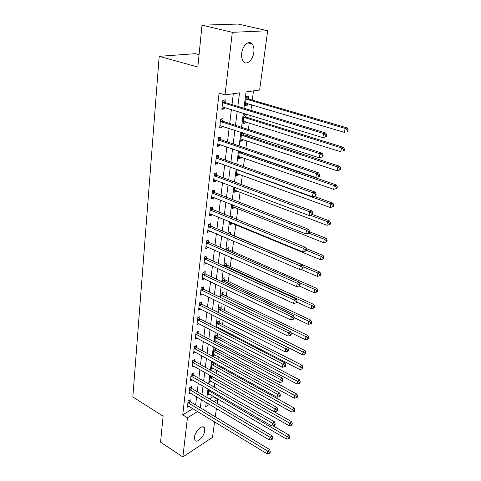 <?xml version="1.0" encoding="UTF-8"?>
<svg xmlns="http://www.w3.org/2000/svg" width="481" height="481" viewBox="0 0 481 481"><rect width="100%" height="100%" fill="white"/><g stroke="black" fill="none" stroke-linecap="round" stroke-linejoin="round"><path stroke-width="0.72" d="M194.45 437.325C194.955 431.487 202.399 424.248 204.299 427.657L204.756 430.693C204.233 436.459 196.867 443.71 194.907 440.295L194.45 437.325M241.69 53.283C242.46 45.539 248.911 39.815 252.104 43.915C253.661 45.863 254.233 48.665 253.824 52.333C253.012 59.981 246.651 65.693 243.404 61.55C241.889 59.656 241.318 56.896 241.69 53.283M199.074 54.648L195.4 53.68L159.187 56.331L132.834 396.987L163.125 416.179L160.54 442.183L182.87 456.95L187.434 417.755L197.661 411.532M159.187 56.331L197.841 67.027L202.002 25.174L238.053 24.05L267.676 30.76L259.632 90.025L246.068 91.937L243.981 108.231M209.367 398.881L213.023 396.687L213.095 396.134M214.285 387.145L214.803 383.243M216.113 373.316L216.54 370.117M217.165 365.38L217.31 364.273M217.977 359.229L218.308 356.752M218.933 352.014L219.21 349.915M219.877 344.865L220.106 343.151M220.737 338.408L221.146 335.275M221.819 330.225L221.939 329.293M222.571 324.549L223.124 320.352M224.435 310.443L225.138 305.128M226.335 296.068L227.194 289.598M228.277 281.421L229.287 273.761M230.249 266.504L231.427 257.594M232.263 251.298L233.61 241.095M234.313 235.792L235.78 224.723M236.508 219.21L237.909 208.598M238.78 202.02L240.085 192.153M241.107 184.457L242.31 175.379M243.476 166.522L244.57 158.267M245.196 153.565L245.244 153.198M245.905 148.202L246.885 140.795M247.505 136.111L247.721 134.464M248.382 129.473L249.242 122.962M249.861 118.29L250.258 115.302M250.914 110.329L251.653 104.756M252.266 100.096L253.487 90.897M213.023 396.687L217.64 399.386L217.093 403.433M216.408 408.477L215.278 416.786M214.592 421.831L212.482 437.367L182.87 456.95M248.298 98.743L248.611 96.356L246.356 96.687L245.22 105.501L247.468 105.135L247.673 103.571M245.941 116.889L246.242 114.544L244.005 114.941L242.893 123.575L245.13 123.148L245.31 121.723M242.316 132.696L241.702 132.822L240.614 141.276L242.833 140.789L243.001 139.508M243.633 134.662L243.819 133.189M239.34 151.172L238.384 158.622L240.584 158.081L240.734 156.926M236.995 169.432L236.195 175.619L238.384 175.024L238.516 173.996M234.692 187.301L234.055 192.28L236.225 191.636L236.345 190.729M232.437 204.798L231.95 208.616L234.109 207.918L234.211 207.131M234.487 200.336L235.119 200.144L235.065 200.565M230.237 221.933L229.888 224.627L232.034 223.887L232.125 223.208M230.964 216.949L233.026 216.264L232.834 217.713M230.706 234.103L230.97 232.07L228.83 232.834L228.722 233.688M228.078 238.714L227.868 240.338L230.002 239.55L228.072 238.72M228.697 249.567L228.956 247.577L226.834 248.382L226.605 250.126M225.962 255.158L225.884 255.742L226.623 255.453M226.725 264.742L226.978 262.788L224.867 263.636L224.537 266.233M224.789 279.635L225.042 277.711L222.944 278.607L222.505 282.016M222.889 294.246L223.136 292.364L221.05 293.296L220.508 297.492M221.026 308.592L221.266 306.74L219.198 307.714L218.56 312.662M219.198 322.679L219.432 320.857L217.376 321.867L216.642 327.543M217.586 328.03L218.56 327.549M217.4 336.508L217.628 334.722L215.584 335.762L214.766 342.141M214.947 342.238L216.684 341.336M215.632 350.09L215.861 348.334L213.829 349.41L212.999 355.874L214.857 354.876M213.39 362.109L212.103 362.812L211.285 369.161L213.065 368.175M213.901 363.432L214.027 362.458M210.822 375.745L210.407 375.98L209.608 382.221L211.303 381.241M208.694 389.327L207.954 395.045L209.584 394.083M237.842 106.373L239.526 92.863L225.036 94.901L219.083 93.146L182.744 414.838L192.995 408.694M195.635 404.942L196.627 396.723M197.234 391.726L198.256 383.267M198.863 378.27L199.916 369.564M200.523 364.562L201.605 355.603M202.212 350.601L203.331 341.378M203.938 336.369L205.086 326.876M205.694 321.873L206.878 312.097M207.479 307.094L208.7 297.03M209.307 292.027L210.558 281.662M211.165 276.659L212.458 265.987M213.065 260.991L214.394 250M215.001 245.009L216.372 233.688M216.973 228.703L218.386 217.039M218.987 212.061L220.442 200.048M221.044 195.082L222.541 182.702M223.142 177.742L224.687 164.983M225.288 160.035L226.882 146.885M227.477 141.949L229.118 128.397M229.714 123.479L231.409 109.506M231.998 104.599L233.315 93.735M225.012 102.291L225.3 99.82L222.871 100.18L221.819 109.301L224.236 108.91L224.423 107.359M222.817 121.074L223.1 118.651L220.689 119.078L219.655 128.006L222.06 127.549L222.222 126.148M220.665 139.454L220.941 137.085L218.554 137.578L217.544 146.314L219.925 145.797L220.07 144.547M218.56 157.455L218.831 155.135L216.456 155.682L215.47 164.237L217.839 163.66L217.965 162.554M216.498 175.078L216.769 172.805L214.412 173.413L213.444 181.794L215.789 181.157L215.903 180.183M214.484 192.334L214.742 190.109L212.404 190.777L211.454 198.984L213.786 198.292L213.883 197.45M212.506 209.247L212.758 207.064L210.437 207.786L209.506 215.825L211.82 215.079L211.905 214.37M210.57 225.817L210.816 223.677L208.513 224.447L207.6 232.329L209.896 231.535L209.969 230.94M208.67 242.057L208.916 239.959L206.626 240.777L205.73 248.503L208.014 247.661L208.069 247.186M206.806 257.972L207.046 255.922L204.774 256.788L203.896 264.358L206.205 263.107M204.984 273.581L205.219 271.567L202.958 272.48L202.104 279.9L204.383 278.715M203.192 288.889L203.421 286.91L201.184 287.866L200.343 295.148L202.591 294.017M201.437 303.896L201.665 301.96L199.435 302.958L198.611 310.095L200.836 309.03M199.717 318.626L199.94 316.72L197.727 317.761L196.915 324.765L199.074 323.731M198.028 333.074L198.244 331.211L196.05 332.281L195.256 339.153L197.3 338.137M196.368 347.252L196.579 345.424L194.402 346.53L193.621 353.276L195.569 352.266M194.739 361.171L194.949 359.373L192.785 360.522L192.021 367.141L193.879 366.143M193.14 374.837L193.35 373.07L191.197 374.248L190.446 380.748L192.22 379.762M191.57 388.251L191.775 386.52L189.64 387.728L188.901 394.113L190.596 393.139M190.031 401.425L190.229 399.723L188.107 400.962L187.386 407.233L189.009 406.271M202.002 25.174L232.323 32.317L267.676 30.76M182.744 414.838L187.434 417.755M225.036 94.901L232.323 32.317M200.306 407.762L201.335 399.519M201.954 394.51L203.012 386.027M203.637 381.018L204.726 372.288M205.351 367.274L206.469 358.285M207.095 353.27L208.243 344.017M208.868 339.003L210.059 329.473M210.678 324.459L211.905 314.652M212.53 309.632L213.786 299.531M214.412 294.516L215.704 284.115M216.33 279.1L217.665 268.392M218.29 263.378L219.661 252.351M220.286 247.342L221.699 235.979M222.324 230.976L223.779 219.27M224.405 214.273L225.908 202.212M226.527 197.222L228.078 184.794M228.697 179.816L230.291 167.009M230.91 162.043L232.551 148.839M233.171 143.885L234.866 130.273M235.48 125.331L237.229 111.297M206.259 402.447L205.724 406.631L209.469 404.359M213.991 401.605L217.64 399.386M243.344 113.179L241.534 127.273M240.903 132.239L239.147 145.911M238.51 150.884L236.808 164.147M236.171 169.132L234.524 181.998M233.88 186.995L232.281 199.477M231.638 204.485L230.086 216.588M229.443 221.609L227.94 233.357M227.297 238.378L225.829 249.783M225.186 254.81L223.767 265.879M223.124 270.911L221.747 281.662M221.098 286.694L219.763 297.126M219.12 302.158L217.821 312.289M217.171 317.328L215.915 327.164M215.266 332.203L214.039 341.757M213.396 346.789L212.205 356.066M211.562 361.099L210.407 370.111M209.764 375.144L208.64 383.898M207.996 388.925L206.902 397.426M221.945 108.201L224.236 108.91M245.352 104.497L247.468 105.135M218.621 312.692L220.382 313.552M230.086 223.082L232.034 223.887M232.143 207.137L234.109 207.918M234.235 190.873L236.225 191.636M236.369 174.284L238.384 175.024M238.546 157.365L240.584 158.081M240.765 140.103L242.833 140.789M243.037 122.487L245.13 123.148M219.799 126.81L222.06 127.549M217.689 145.021L219.925 145.797M215.626 162.861L217.839 163.66M213.612 180.327L215.789 181.157M211.634 197.438L213.786 198.292M209.698 214.201L211.82 215.079M207.798 230.627L209.896 231.535M205.934 246.735L208.014 247.661M204.112 262.518L206.163 263.468M202.321 278L204.353 278.968M200.95 289.845L288.432 332.84L287.866 336.039L202.573 294.174M199.05 308.177L200.83 309.085M326.455 136.586L326.743 134.951L325.853 135.167L325.559 136.802L326.455 136.586L322.847 137.632L222.102 106.836M325.559 136.802L322.847 137.632L323.569 133.544L325.805 133.015L225.577 102.657L222.847 100.391M222.589 102.663L323.569 133.544L325.853 135.167M222.691 106.824L222.09 106.944M326.743 134.951L325.805 133.015M245.526 103.12L344.414 132.359L345.154 128.421L347.222 127.928L248.851 99.092L246.308 97.03M245.514 103.217L246.092 103.102M347.342 129.978L347.041 131.553L347.865 131.355L348.166 129.78L347.342 129.978L345.154 128.421L246.044 99.086M347.865 131.355L347.041 131.553M347.222 127.928L348.166 129.78M322.859 156.74L323.148 155.147L322.258 155.393L321.975 156.986L322.859 156.74L319.294 157.786L219.937 125.595M321.975 156.986L319.294 157.786L319.997 153.794L322.228 153.186L223.37 121.44L220.677 119.168M220.406 121.507L319.997 153.794L322.258 155.393M323.148 155.147L322.228 153.186M218.278 139.953L316.51 173.575L315.825 177.471L217.815 143.957M218.584 137.572L221.218 139.827L318.729 172.895L316.51 173.575L318.747 175.144L318.464 176.701L319.348 176.425L319.631 174.868L318.747 175.144M319.631 174.868L318.729 172.895M315.825 177.471L318.464 176.701M216.191 158.015L313.107 192.899L312.434 196.711L215.735 161.929M216.6 155.652L219.108 157.828L315.308 192.147L313.107 192.899L315.314 194.444L315.043 195.965L315.921 195.665L316.191 194.138L315.314 194.444M316.191 194.138L315.308 192.147M312.434 196.711L315.043 195.965M243.194 121.242L340.758 151.78L341.48 147.932L343.536 147.372L246.488 117.238L243.975 115.163M343.644 149.465L343.35 151.01L344.168 150.775L344.462 149.242L343.644 149.465L341.48 147.932L243.705 117.292M344.168 150.775L343.35 151.01M343.536 147.372L344.462 149.242M240.909 138.991L337.181 170.773L337.89 167.009L339.935 166.378L244.168 135.017L241.69 132.936M340.025 168.518L339.742 170.027L340.56 169.769L340.843 168.266L340.025 168.518L337.89 167.009L241.408 135.125M339.742 170.027L337.181 170.773M339.935 166.378L340.843 168.266M238.672 156.385L333.682 189.346L334.373 185.66L336.411 184.969L241.901 152.435L241.005 151.743M336.49 187.151L336.213 188.624L337.025 188.342L337.307 186.868L336.49 187.151L334.373 185.66L239.159 152.591M336.213 188.624L333.682 189.346M336.411 184.969L337.307 186.868M214.147 175.691L309.776 211.778L309.115 215.506L213.702 179.527M214.652 173.352L217.039 175.457L311.965 210.967L309.776 211.778L311.959 213.299L311.694 214.791L312.566 214.46L312.836 212.975L311.959 213.299M312.836 212.975L311.965 210.967M309.115 215.506L311.694 214.791M236.478 173.425L330.261 207.509L330.94 203.908L332.966 203.156L313.925 196.284M333.032 205.375L332.762 206.818L333.573 206.511L333.844 205.068L333.032 205.375L330.94 203.908L236.959 169.709M332.762 206.818L330.261 207.509M332.966 203.156L333.844 205.068M212.145 193.007L306.517 230.243L305.88 233.886L211.712 196.765M212.734 190.68L215.013 192.719L308.7 229.365L306.517 230.243L308.682 231.74L308.423 233.195L309.289 232.84L309.554 231.385L308.682 231.74M309.554 231.385L308.7 229.365M305.88 233.886L308.423 233.195M210.185 209.975L303.337 248.292L302.711 251.852L209.758 213.654M210.846 207.66L213.029 209.632L305.507 247.354L303.337 248.292L305.477 249.765L305.225 251.19L306.084 250.811L306.343 249.386L305.477 249.765M306.343 249.386L305.507 247.354M302.711 251.852L305.225 251.19M208.261 226.593L300.222 265.945L299.609 269.426L207.846 230.201M208.994 224.284L211.087 226.208L302.381 264.953L300.222 265.945L302.339 267.394L302.092 268.789L302.952 268.386L303.204 266.997L302.339 267.394M303.204 266.997L302.381 264.953M299.609 269.426L302.092 268.789M206.379 242.881L297.18 283.213L296.579 286.622L205.97 246.416M207.173 240.584L209.181 242.448L299.326 282.167L297.18 283.213L299.272 284.644L299.032 286.009L299.885 285.582L300.132 284.223L299.272 284.644M300.132 284.223L299.326 282.167M296.579 286.622L299.032 286.009M204.533 258.844L294.198 300.114L293.614 303.451L204.136 262.313M205.381 256.553L207.311 258.369L296.332 299.014L294.198 300.114L296.272 301.521L296.037 302.856L296.885 302.411L297.126 301.076L296.272 301.521M297.126 301.076L296.332 299.014M293.614 303.451L296.037 302.856M234.331 190.133L326.918 225.282L327.579 221.759L329.599 220.947L312.482 214.496M329.653 223.202L329.383 224.615L330.188 224.284L330.459 222.877L329.653 223.202L327.579 221.759L310.233 215.199M329.383 224.615L326.918 225.282M329.599 220.947L330.459 222.877M232.221 206.505L323.641 242.683L324.29 239.231L326.298 238.36L309.487 231.758M326.34 240.656L326.082 242.033L326.882 241.678L327.146 240.302L326.34 240.656L324.29 239.231L308.7 233.081M326.082 242.033L323.641 242.683M326.298 238.36L327.146 240.302M231.553 217.19L231.211 216.865M230.152 222.559L320.43 259.71L321.067 256.331L323.07 255.411L305.94 248.406M323.1 257.732L322.841 259.085L323.641 258.712L323.899 257.359L323.1 257.732L321.067 256.331L306.193 250.228M322.841 259.085L320.43 259.71M323.07 255.411L323.899 257.359M300.529 269.192L317.292 276.383L317.917 273.076L319.907 272.102L231.211 234.481L229.239 232.69M319.925 274.453L319.679 275.775L320.472 275.385L320.725 274.062L319.925 274.453L317.917 273.076L303.108 266.769M319.679 275.775L317.292 276.383M319.907 272.102L320.725 274.062M299.08 285.985L314.219 292.707L314.827 289.466L316.811 288.444L229.196 249.946L227.297 248.208M316.823 290.831L316.576 292.123L317.364 291.714L317.61 290.416L316.823 290.831L314.827 289.466L299.543 282.726M316.576 292.123L314.219 292.707M316.811 288.444L317.61 290.416M202.723 274.495L291.282 316.648L290.71 319.919L202.333 277.898M203.625 272.21L205.483 273.978L293.404 315.5L291.282 316.648L293.338 318.037L293.103 319.348L293.951 318.879L294.18 317.574L293.338 318.037M294.18 317.574L293.404 315.5M290.71 319.919L293.103 319.348M296.933 302.146L311.207 308.7L311.808 305.525L313.78 304.455L227.218 265.127L225.391 263.426M313.774 306.866L313.534 308.141L314.321 307.708L314.562 306.439L313.774 306.866L311.808 305.525L224.615 265.602M313.534 308.141L311.207 308.7M313.78 304.455L314.562 306.439M201.894 287.56L203.685 289.285L290.536 331.643L288.432 332.84L290.458 334.211L290.235 335.485L291.077 335.004L291.3 333.73L290.458 334.211M291.3 333.73L290.536 331.643M287.866 336.039L290.235 335.485M294.162 317.688L308.255 324.368L308.844 321.26L310.804 320.148L225.276 280.02L223.515 278.361M310.798 322.583L310.558 323.827L311.345 323.376L311.58 322.132L310.798 322.583L308.844 321.26L222.691 280.531M310.558 323.827L308.255 324.368M310.804 320.148L311.58 322.132M199.212 304.9L285.636 348.695L285.083 351.827L198.833 308.165M200.198 302.615L201.924 304.299L287.728 347.456L285.636 348.695L287.644 350.042L287.422 351.292L288.257 350.793L288.48 349.543L287.644 350.042M288.48 349.543L287.728 347.456M285.083 351.827L287.422 351.292M290.909 332.66L305.369 339.724L305.94 336.676L307.894 335.522L223.37 294.631L221.669 293.019M307.876 337.981L307.642 339.201L308.423 338.732L308.652 337.518L307.876 337.981L305.94 336.676L220.809 295.184M307.642 339.201L305.369 339.724M307.894 335.522L308.652 337.518M197.505 319.661L282.894 364.219L282.353 367.286L197.138 322.871M198.527 317.382L200.198 319.029L284.98 362.939L282.894 364.219L284.89 365.548L284.668 366.775L285.504 366.257L285.72 365.031L284.89 365.548M285.72 365.031L284.98 362.939M282.353 367.286L284.668 366.775M218.687 312.698L302.531 354.768L303.096 351.785L305.038 350.589L221.5 308.982L219.859 307.401M305.008 353.072L304.786 354.269L305.561 353.782L305.79 352.591L305.008 353.072L218.957 309.566M304.786 354.269L302.531 354.768M305.038 350.589L305.79 352.591M195.833 334.151L280.213 379.431L279.683 382.437L195.466 337.295M196.885 331.872L198.503 333.477L282.287 378.108L280.213 379.431L282.185 380.742L281.974 381.944L282.798 381.409L283.014 380.206L282.185 380.742M283.014 380.206L282.287 378.108M279.683 382.437L281.974 381.944M216.745 326.755L299.753 369.522L300.306 366.594L302.242 365.362L219.667 323.064L218.073 321.518M302.206 367.869L301.984 369.035L302.753 368.536L302.976 367.37L302.206 367.869L217.141 323.689M301.984 369.035L299.753 369.522M302.242 365.362L302.976 367.37M194.186 348.364L277.585 394.33L277.068 397.276L193.831 351.455M195.274 346.086L196.843 347.661L279.647 392.971L277.585 394.33L279.539 395.622L279.329 396.801L280.152 396.254L280.363 395.075L279.539 395.622M280.363 395.075L279.647 392.971M277.068 397.276L279.329 396.801M214.965 340.566L297.03 383.988L297.571 381.12L299.495 379.846L217.863 336.898L216.324 335.383M299.453 382.371L299.236 383.519L300 383.008L300.222 381.86L299.453 382.371L215.356 337.554M299.236 383.519L297.03 383.988M299.495 379.846L300.222 381.86M192.574 362.319L275.012 408.934L274.501 411.82L192.226 365.35M193.687 360.041L195.208 361.58L277.062 407.539L275.012 408.934L276.948 410.209L276.743 411.363L277.561 410.804L277.765 409.65L276.948 410.209M277.765 409.65L277.062 407.539M274.501 411.82L276.743 411.363M190.993 376.016L272.486 423.25L271.987 426.082L190.65 378.992M192.129 373.737L193.602 375.246L274.525 421.819L272.486 423.25L274.404 424.507L274.2 425.643L275.018 425.06L275.216 423.929L274.404 424.507M275.216 423.929L274.525 421.819M271.987 426.082L274.2 425.643M189.436 389.466L270.015 437.283L269.522 440.061L189.099 392.388M190.602 387.187L192.033 388.66L272.042 435.816L270.015 437.283L271.909 438.528L271.711 439.634L272.523 439.045L272.721 437.938L271.909 438.528M272.721 437.938L272.042 435.816M269.522 440.061L271.711 439.634M187.915 402.669L267.586 451.046L267.105 453.769L187.578 405.537M189.093 400.39L190.488 401.839L269.6 449.549L267.586 451.046L269.468 452.272L269.276 453.361L270.075 452.753L270.274 451.671L269.468 452.272M270.274 451.671L269.6 449.549M267.105 453.769L269.276 453.361M213.221 354.124L294.36 398.178L294.889 395.358L296.807 394.053L216.095 350.481L214.598 349.002M296.753 396.597L296.536 397.721L297.306 397.198L297.517 396.073L296.753 396.597L213.6 351.166M296.536 397.721L294.36 398.178M296.807 394.053L297.517 396.073M211.508 367.448L291.739 412.091L292.262 409.331L294.162 407.99L214.358 363.822L212.909 362.373M294.107 410.552L293.897 411.652L294.655 411.117L294.865 410.01L294.107 410.552L211.88 364.538M293.897 411.652L291.739 412.091M294.162 407.99L294.865 410.01M209.824 380.531L289.171 425.745L289.676 423.033L291.576 421.663L212.163 376.503M291.51 424.236L291.3 425.324L292.057 424.771L292.268 423.689L291.51 424.236L210.191 377.675M291.3 425.324L289.171 425.745M291.576 421.663L292.268 423.689M208.171 393.392L286.646 439.141L287.145 436.483L289.033 435.077L273.13 425.853M288.961 437.668L288.756 438.732L289.508 438.167L289.712 437.103L288.961 437.668L208.532 390.584M288.756 438.732L286.646 439.141M289.033 435.077L289.712 437.103M222.727 102.784L225.15 102.417M223.154 103.03L225.577 102.657M248.851 99.092L246.603 99.435M248.436 98.858L246.182 99.206M220.545 121.633L222.956 121.194M220.965 121.879L223.37 121.44M218.41 140.079L220.803 139.58M218.825 140.332L221.218 139.827M216.324 158.135L218.699 157.576M216.733 158.393L219.108 157.828M246.488 117.238L244.252 117.647M246.074 117.003L243.837 117.412M244.168 135.017L241.949 135.48M243.765 134.776L241.54 135.245M241.901 152.435L239.694 152.958M241.498 152.188L239.291 152.711M214.279 175.818L216.636 175.198M214.682 176.076L217.039 175.457M238.233 169.883L237.482 170.076M237.674 169.679L237.085 169.829M212.277 193.134L214.616 192.46M212.674 193.392L215.013 192.719M210.311 210.095L212.632 209.373M210.708 210.359L213.029 209.632M208.393 226.719L210.696 225.938M208.784 226.984L211.087 226.208M206.505 243.007L208.796 242.177M206.896 243.272L209.181 242.448M204.659 258.97L206.932 258.099M205.044 259.241L207.311 258.369M231.211 234.481L230.868 234.602M230.832 234.223L230.369 234.391M229.196 249.946L227.597 250.565M228.818 249.687L227.11 250.348M202.85 274.621L205.104 273.707M203.229 274.898L205.483 273.978M227.218 265.127L225.108 265.987M226.846 264.863L224.735 265.722M201.076 289.971L203.313 289.009M201.449 290.247L203.685 289.285M225.276 280.02L223.184 280.916M224.91 279.756L222.811 280.651M199.332 305.026L201.557 304.022M199.705 305.303L201.924 304.299M223.37 294.631L221.29 295.575M223.01 294.366L220.929 295.304M197.625 319.787L199.837 318.747M197.992 320.069L200.198 319.029M221.5 308.982L219.432 309.956M221.146 308.712L219.071 309.686M195.953 334.277L198.142 333.201M196.314 334.56L198.503 333.477M219.667 323.064L217.61 324.08M219.312 322.799L217.256 323.809M194.306 348.491L196.482 347.378M194.661 348.773L196.843 347.661M217.863 336.898L215.825 337.945M217.514 336.628L215.47 337.674M192.695 362.446L194.853 361.297M193.043 362.728L195.208 361.58M191.107 376.142L193.254 374.964M191.456 376.431L193.602 375.246M189.55 389.592L191.685 388.377M189.899 389.875L192.033 388.66M188.023 402.795L190.145 401.551M188.366 403.084L190.488 401.839M216.095 350.481L214.063 351.557M215.747 350.21L213.714 351.286M214.358 363.822L212.337 364.935M214.015 363.552L211.995 364.658M212.65 376.93L210.642 378.072M212.307 376.659L210.305 377.795M210.251 390.235L208.976 390.981M209.848 389.995L208.64 390.704M204.299 427.657L203.024 426.869M252.104 43.915L247.823 42.881"/></g></svg>
